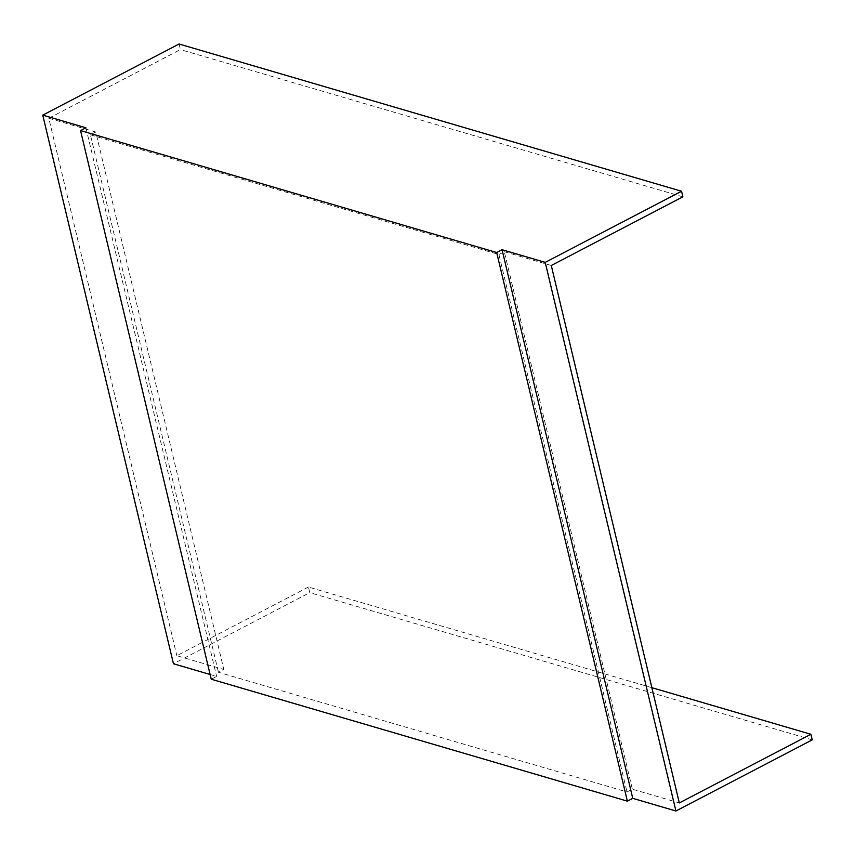<?xml version="1.0" encoding="UTF-8"?>
<svg xmlns="http://www.w3.org/2000/svg" width="855" height="855" viewBox="0 0 855 855"><rect width="100%" height="100%" fill="white"/><g stroke="black" fill="none" stroke-linecap="round" stroke-linejoin="round"><path stroke-width="0.64" stroke-dasharray="4.28 3.21" d="M651.863 687.677L308.441 587.043L309.777 592.633L173.447 663.758M812.25 739.874L309.777 592.633M308.441 587.043L176.846 655.7L223.818 669.454L218.442 672.265L626.982 791.976L632.358 789.176L679.319 802.931M179.08 44.011L180.405 49.601L48.81 118.247L176.846 655.7M682.878 196.832L180.405 49.601M210.127 674.499L216.614 676.401L211.238 679.212M85.917 127.78L216.614 676.401M48.81 118.247L95.781 132.012L223.818 669.454M95.781 132.012L90.406 134.812L218.442 672.265M90.406 134.812L498.946 254.523L626.982 791.976M498.946 254.523L504.322 251.723L632.358 789.176M504.322 251.723L551.283 265.488"/><path stroke-width="1.28" d="M679.319 802.931L810.914 734.285L812.25 739.874L675.92 810.989L545.223 262.367L681.553 191.242L682.878 196.832L551.283 265.488L679.319 802.931M810.914 734.285L651.863 687.677M681.553 191.242L179.08 44.011L42.75 115.126L173.447 663.758L210.127 674.499M42.75 115.126L85.917 127.78L80.541 130.58L211.238 679.212L627.378 801.146L632.753 798.346L675.92 810.989M80.541 130.58L496.68 252.514L627.378 801.146M496.68 252.514L502.056 249.713L632.753 798.346M502.056 249.713L545.223 262.367"/></g></svg>
